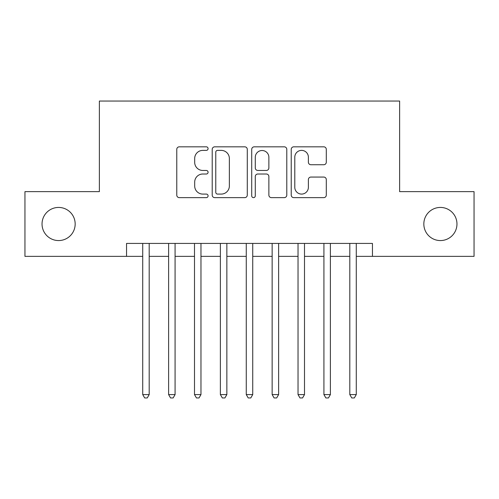 <?xml version="1.0" encoding="UTF-8"?>
<svg xmlns="http://www.w3.org/2000/svg" width="499" height="499" viewBox="0 0 499 499"><rect width="100%" height="100%" fill="white"/><g stroke="black" fill="none" stroke-linecap="round" stroke-linejoin="round"><path stroke-width="0.75" d="M208.083 148.602A1.778 1.778 0 0 0 206.305 146.825L179.309 146.825A2.539 2.539 0 0 0 176.771 149.369L176.771 195.103A2.539 2.539 0 0 0 179.309 197.641L206.305 197.641A1.778 1.778 0 0 0 208.083 195.864A1.778 1.778 0 0 0 206.305 194.086L202.812 194.086A8.127 8.127 0 0 1 194.685 185.952L194.685 182.141A8.127 8.127 0 0 1 202.812 174.014L206.305 174.014A1.778 1.778 0 0 0 208.083 172.236A1.778 1.778 0 0 0 206.305 170.458L202.812 170.458A8.127 8.127 0 0 1 194.685 162.325L194.685 158.514A8.127 8.127 0 0 1 202.812 150.386L206.305 150.386A1.778 1.778 0 0 0 208.083 148.602M423.832 224.001A16.567 16.567 0 0 0 440.399 240.568A16.567 16.567 0 0 0 456.965 224.001A16.567 16.567 0 0 0 440.399 207.434A16.567 16.567 0 0 0 423.832 224.001M42.035 224.001A16.567 16.567 0 0 0 58.601 240.568A16.567 16.567 0 0 0 75.168 224.001A16.567 16.567 0 0 0 58.601 207.434A16.567 16.567 0 0 0 42.035 224.001M323.751 164.739A2.539 2.539 0 0 0 326.296 162.2L326.296 149.369A2.539 2.539 0 0 0 323.751 146.825L293.774 146.825A2.539 2.539 0 0 0 291.229 149.369L291.229 195.103A2.539 2.539 0 0 0 293.774 197.641L323.751 197.641A2.539 2.539 0 0 0 326.296 195.103L326.296 179.603A2.539 2.539 0 0 0 323.751 177.064L310.921 177.064A2.539 2.539 0 0 0 308.382 179.603L308.382 187.287A6.799 6.799 0 0 1 301.583 194.086A6.799 6.799 0 0 1 294.79 187.287L294.79 157.179A6.799 6.799 0 0 1 301.583 150.386A6.799 6.799 0 0 1 308.382 157.179L308.382 162.2A2.539 2.539 0 0 0 310.921 164.739L323.751 164.739M126.546 256.361L24.95 256.361L24.95 191.647L99.37 191.647L99.37 101.054L399.63 101.054L399.63 191.647L474.05 191.647L474.05 256.361L372.454 256.361L372.454 243.418L126.546 243.418L126.546 256.361L142.726 256.361M247.279 149.369A2.539 2.539 0 0 0 244.735 146.825L214.757 146.825A2.539 2.539 0 0 0 212.212 149.369L212.212 195.103A2.539 2.539 0 0 0 214.757 197.641L244.735 197.641A2.539 2.539 0 0 0 247.279 195.103L247.279 149.369M254.265 146.825L284.243 146.825A2.539 2.539 0 0 1 286.788 149.369L286.788 195.103A2.539 2.539 0 0 1 284.243 197.641L271.412 197.641A2.539 2.539 0 0 1 268.874 195.103L268.874 176.552A2.539 2.539 0 0 0 266.335 174.014L257.821 174.014A2.539 2.539 0 0 0 255.282 176.552L255.282 195.864A1.778 1.778 0 0 1 253.504 197.641A1.778 1.778 0 0 1 251.721 195.864L251.721 149.369A2.539 2.539 0 0 1 254.265 146.825M149.195 256.361L168.612 256.361M175.08 256.361L194.498 256.361M200.966 256.361L220.377 256.361M226.852 256.361L246.263 256.361M252.737 256.361L272.148 256.361M278.623 256.361L298.034 256.361M304.502 256.361L323.92 256.361M330.388 256.361L349.805 256.361M356.274 256.361L372.454 256.361M217.552 150.386A1.778 1.778 0 0 0 215.774 152.164L215.774 192.308A1.778 1.778 0 0 0 217.552 194.086L221.232 194.086A8.127 8.127 0 0 0 229.365 185.952L229.365 158.514A8.127 8.127 0 0 0 221.232 150.386L217.552 150.386M268.874 157.31A6.799 6.799 0 0 0 262.075 150.511A6.799 6.799 0 0 0 255.282 157.31L255.282 167.913A2.539 2.539 0 0 0 257.821 170.458L266.335 170.458A2.539 2.539 0 0 0 268.874 167.913L268.874 157.31M149.195 243.418L149.195 394.584L142.726 394.584L142.726 243.418M149.195 394.584L147.255 397.946L144.666 397.946L142.726 394.584M175.08 243.418L175.08 394.584L168.612 394.584L168.612 243.418M175.08 394.584L173.141 397.946L170.552 397.946L168.612 394.584M200.966 243.418L200.966 394.584L194.498 394.584L194.498 243.418M200.966 394.584L199.026 397.946L196.438 397.946L194.498 394.584M226.852 243.418L226.852 394.584L220.377 394.584L220.377 243.418M226.852 394.584L224.912 397.946L222.323 397.946L220.377 394.584M252.737 243.418L252.737 394.584L246.263 394.584L246.263 243.418M252.737 394.584L250.791 397.946L248.209 397.946L246.263 394.584M278.623 243.418L278.623 394.584L272.148 394.584L272.148 243.418M278.623 394.584L276.677 397.946L274.088 397.946L272.148 394.584M304.502 243.418L304.502 394.584L298.034 394.584L298.034 243.418M304.502 394.584L302.562 397.946L299.974 397.946L298.034 394.584M330.388 243.418L330.388 394.584L323.92 394.584L323.92 243.418M330.388 394.584L328.448 397.946L325.859 397.946L323.92 394.584M356.274 243.418L356.274 394.584L349.805 394.584L349.805 243.418M356.274 394.584L354.334 397.946L351.745 397.946L349.805 394.584"/></g></svg>
